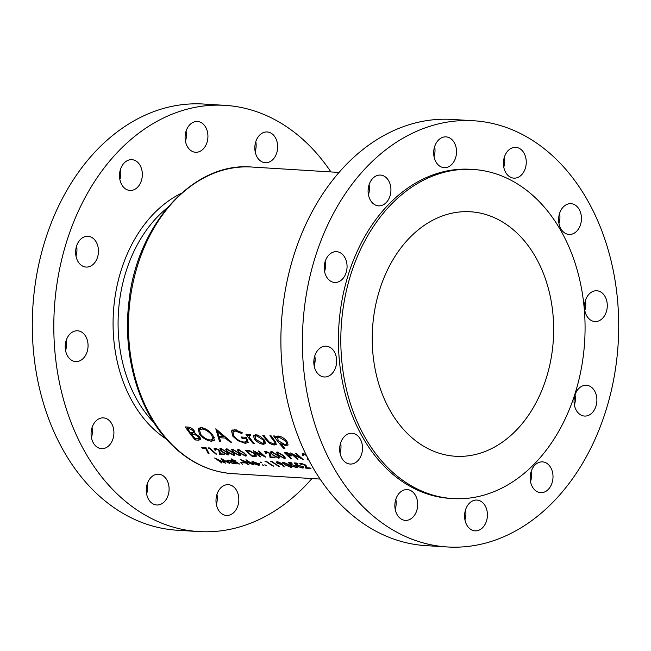 <?xml version="1.0" encoding="UTF-8"?>
<svg xmlns="http://www.w3.org/2000/svg" width="651" height="651" viewBox="0 0 651 651"><rect width="100%" height="100%" fill="white"/><g stroke="black" fill="none" stroke-linecap="round" stroke-linejoin="round"><path stroke-width="0.98" d="M120.476 169.358A15.421 11.409 -86.5 0 1 119.849 179.432M138.028 162.644A15.421 11.409 -86.5 0 1 141.536 180.197A15.421 11.409 -86.5 0 1 129.964 190.45A15.421 11.409 -86.5 0 1 123.812 187.472A15.421 11.409 -86.5 0 1 120.305 169.927A15.421 11.409 -86.5 0 1 131.876 159.666A15.421 11.409 -86.5 0 1 138.028 162.644M186.064 131.168A15.421 11.409 -86.5 0 1 185.445 141.243M203.617 124.463A15.421 11.409 -86.5 0 1 207.132 142.008A15.421 11.409 -86.5 0 1 195.56 152.269A15.421 11.409 -86.5 0 1 189.4 149.291A15.421 11.409 -86.5 0 1 185.893 131.738A15.421 11.409 -86.5 0 1 197.465 121.485A15.421 11.409 -86.5 0 1 203.617 124.463M255.794 141.641A15.421 11.409 -86.5 0 1 255.176 151.716M273.347 134.936A15.421 11.409 -86.5 0 1 276.862 152.48A15.421 11.409 -86.5 0 1 265.291 162.734A15.421 11.409 -86.5 0 1 259.131 159.764A15.421 11.409 -86.5 0 1 255.623 142.211A15.421 11.409 -86.5 0 1 267.195 131.958A15.421 11.409 -86.5 0 1 273.347 134.936M216.962 494.361A15.421 11.409 -86.5 0 1 216.344 504.435M234.515 487.648A15.421 11.409 -86.5 0 1 238.03 505.2A15.421 11.409 -86.5 0 1 226.458 515.454A15.421 11.409 -86.5 0 1 220.298 512.475A15.421 11.409 -86.5 0 1 216.791 494.923A15.421 11.409 -86.5 0 1 228.363 484.67A15.421 11.409 -86.5 0 1 234.515 487.648M147.232 483.888A15.421 11.409 -86.5 0 1 146.613 493.963M164.784 477.175A15.421 11.409 -86.5 0 1 168.3 494.727A15.421 11.409 -86.5 0 1 156.728 504.981A15.421 11.409 -86.5 0 1 150.568 502.002A15.421 11.409 -86.5 0 1 147.061 484.45A15.421 11.409 -86.5 0 1 158.632 474.197A15.421 11.409 -86.5 0 1 164.784 477.175M92.051 427.561A15.421 11.409 -86.5 0 1 91.425 437.635M109.604 420.855A15.421 11.409 -86.5 0 1 113.111 438.4A15.421 11.409 -86.5 0 1 101.54 448.653A15.421 11.409 -86.5 0 1 95.388 445.675A15.421 11.409 -86.5 0 1 91.872 428.13A15.421 11.409 -86.5 0 1 103.444 417.877A15.421 11.409 -86.5 0 1 109.604 420.855M66.199 340.481A15.421 11.409 -86.5 0 1 65.572 350.555M83.751 333.768A15.421 11.409 -86.5 0 1 87.258 351.32A15.421 11.409 -86.5 0 1 75.687 361.574A15.421 11.409 -86.5 0 1 69.527 358.595A15.421 11.409 -86.5 0 1 66.02 341.043A15.421 11.409 -86.5 0 1 77.591 330.789A15.421 11.409 -86.5 0 1 83.751 333.768M368.442 194.828A15.421 11.409 93.5 0 0 369.068 184.754M386.621 178.04A15.421 11.409 -86.5 0 1 390.128 195.593A15.421 11.409 -86.5 0 1 378.556 205.846A15.421 11.409 -86.5 0 1 372.405 202.868A15.421 11.409 -86.5 0 1 368.897 185.323A15.421 11.409 -86.5 0 1 380.469 175.07A15.421 11.409 -86.5 0 1 386.621 178.04M434.038 156.639A15.421 11.409 93.5 0 0 434.656 146.565M452.209 139.859A15.421 11.409 -86.5 0 1 455.724 157.412A15.421 11.409 -86.5 0 1 444.153 167.665A15.421 11.409 -86.5 0 1 437.993 164.687A15.421 11.409 -86.5 0 1 434.486 147.134A15.421 11.409 -86.5 0 1 446.057 136.881A15.421 11.409 -86.5 0 1 452.209 139.859M503.768 167.112A15.421 11.409 93.5 0 0 504.387 157.037M521.939 150.332A15.421 11.409 -86.5 0 1 525.455 167.877A15.421 11.409 -86.5 0 1 513.883 178.138A15.421 11.409 -86.5 0 1 507.723 175.16A15.421 11.409 -86.5 0 1 504.216 157.607A15.421 11.409 -86.5 0 1 515.787 147.354A15.421 11.409 -86.5 0 1 521.939 150.332M558.949 223.439A15.421 11.409 93.5 0 0 559.575 213.365M577.128 206.652A15.421 11.409 -86.5 0 1 580.635 224.204A15.421 11.409 -86.5 0 1 569.064 234.458A15.421 11.409 -86.5 0 1 562.912 231.479A15.421 11.409 -86.5 0 1 559.404 213.935A15.421 11.409 -86.5 0 1 570.976 203.673A15.421 11.409 -86.5 0 1 577.128 206.652M584.801 310.519A15.421 11.409 93.5 0 0 585.428 300.445M602.981 293.739A15.421 11.409 -86.5 0 1 606.488 311.284A15.421 11.409 -86.5 0 1 594.916 321.545A15.421 11.409 -86.5 0 1 588.764 318.567A15.421 11.409 -86.5 0 1 585.257 301.014A15.421 11.409 -86.5 0 1 596.829 290.761A15.421 11.409 -86.5 0 1 602.981 293.739M574.402 405.028A15.421 11.409 93.5 0 0 575.028 394.954M592.581 388.248A15.421 11.409 -86.5 0 1 596.088 405.793A15.421 11.409 -86.5 0 1 584.517 416.054A15.421 11.409 -86.5 0 1 578.357 413.076A15.421 11.409 -86.5 0 1 574.849 395.523A15.421 11.409 -86.5 0 1 586.421 385.27A15.421 11.409 -86.5 0 1 592.581 388.248M530.524 481.642A15.421 11.409 93.5 0 0 531.151 471.568M548.703 464.863A15.421 11.409 -86.5 0 1 552.211 482.407A15.421 11.409 -86.5 0 1 540.639 492.661A15.421 11.409 -86.5 0 1 534.487 489.682A15.421 11.409 -86.5 0 1 530.972 472.138A15.421 11.409 -86.5 0 1 542.543 461.885A15.421 11.409 -86.5 0 1 548.703 464.863M464.936 519.832A15.421 11.409 93.5 0 0 465.555 509.757M483.115 503.044A15.421 11.409 -86.5 0 1 486.623 520.597A15.421 11.409 -86.5 0 1 475.051 530.85A15.421 11.409 -86.5 0 1 468.891 527.871A15.421 11.409 -86.5 0 1 465.384 510.319A15.421 11.409 -86.5 0 1 476.955 500.066A15.421 11.409 -86.5 0 1 483.115 503.044M395.206 509.359A15.421 11.409 93.5 0 0 395.824 499.284M413.385 492.571A15.421 11.409 -86.5 0 1 416.892 510.124A15.421 11.409 -86.5 0 1 405.321 520.377A15.421 11.409 -86.5 0 1 399.161 517.399A15.421 11.409 -86.5 0 1 395.653 499.846A15.421 11.409 -86.5 0 1 407.225 489.593A15.421 11.409 -86.5 0 1 413.385 492.571M340.017 453.031A15.421 11.409 93.5 0 0 340.644 442.957M358.196 436.251A15.421 11.409 -86.5 0 1 361.704 453.796A15.421 11.409 -86.5 0 1 350.132 464.049A15.421 11.409 -86.5 0 1 343.98 461.071A15.421 11.409 -86.5 0 1 340.465 443.526A15.421 11.409 -86.5 0 1 352.036 433.273A15.421 11.409 -86.5 0 1 358.196 436.251M314.164 365.952A15.421 11.409 93.5 0 0 314.791 355.877M332.344 349.164A15.421 11.409 -86.5 0 1 335.851 366.716A15.421 11.409 -86.5 0 1 324.279 376.97A15.421 11.409 -86.5 0 1 318.127 373.991A15.421 11.409 -86.5 0 1 314.612 356.439A15.421 11.409 -86.5 0 1 326.184 346.186A15.421 11.409 -86.5 0 1 332.344 349.164M76.598 245.972A15.421 11.409 -86.5 0 1 75.972 256.046M94.151 239.259A15.421 11.409 -86.5 0 1 97.666 256.811A15.421 11.409 -86.5 0 1 86.095 267.065A15.421 11.409 -86.5 0 1 79.935 264.086A15.421 11.409 -86.5 0 1 76.427 246.534A15.421 11.409 -86.5 0 1 87.999 236.28A15.421 11.409 -86.5 0 1 94.151 239.259M324.572 271.443A15.421 11.409 93.5 0 0 325.191 261.368M342.743 254.655A15.421 11.409 -86.5 0 1 346.259 272.208A15.421 11.409 -86.5 0 1 334.687 282.461A15.421 11.409 -86.5 0 1 328.527 279.482A15.421 11.409 -86.5 0 1 325.02 261.93A15.421 11.409 -86.5 0 1 336.591 251.677A15.421 11.409 -86.5 0 1 342.743 254.655M452.754 498.576L450.362 498.422A164.874 121.949 -86.5 0 1 384.538 466.588A164.874 121.949 -86.5 0 1 347.016 278.945A164.874 121.949 -86.5 0 1 470.746 169.301L473.139 169.455A164.874 121.949 -86.5 0 1 538.955 201.289A164.874 121.949 -86.5 0 1 576.477 388.932A164.874 121.949 -86.5 0 1 452.754 498.576A164.874 121.949 -86.5 0 1 386.93 466.734A164.874 121.949 -86.5 0 1 349.408 279.1A164.874 121.949 -86.5 0 1 473.139 169.455M447.351 546.962L425.844 545.636A213.512 157.916 -86.5 0 1 340.611 504.403A213.512 157.916 -86.5 0 1 292.014 261.417A213.512 157.916 -86.5 0 1 452.242 119.434L473.749 120.761A213.512 157.916 -86.5 0 1 558.989 161.993A213.512 157.916 -86.5 0 1 607.578 404.979A213.512 157.916 -86.5 0 1 447.351 546.962A213.512 157.916 -86.5 0 1 362.119 505.737A213.512 157.916 -86.5 0 1 313.53 262.752A213.512 157.916 -86.5 0 1 473.749 120.761M519.408 235.426A122.469 90.587 -86.5 0 1 547.279 374.805A122.469 90.587 -86.5 0 1 455.375 456.253A122.469 90.587 -86.5 0 1 406.484 432.598A122.469 90.587 -86.5 0 1 378.613 293.219A122.469 90.587 -86.5 0 1 470.51 211.778A122.469 90.587 -86.5 0 1 519.408 235.426M311.935 478.558A213.512 157.916 -86.5 0 1 198.758 531.566A213.512 157.916 -86.5 0 1 113.526 490.341A213.512 157.916 -86.5 0 1 64.937 247.356A213.512 157.916 -86.5 0 1 225.156 105.364A213.512 157.916 -86.5 0 1 310.389 146.597A213.512 157.916 -86.5 0 1 330.928 171.937M198.758 531.566L177.251 530.24A213.512 157.916 -86.5 0 1 92.011 489.007A213.512 157.916 -86.5 0 1 43.422 246.021A213.512 157.916 -86.5 0 1 203.649 104.038L225.156 105.364M255.778 434.656L253.418 436.056L254.704 439.352C257.3 442.265 260.172 443.925 263.329 444.316L265.453 443.624L264.273 439.946L260.449 436.487L255.778 434.656M253.613 435.462L254.02 435.006M273.648 435.926A153.612 113.616 93.5 0 0 283.779 448.449L284.918 448.515A153.612 113.616 -86.5 0 1 280.719 443.713L285.984 445.715L288.1 444.991L286.936 441.297C284.373 438.294 281.525 436.544 278.4 436.056L276.301 436.788L276.089 437.798A153.612 113.616 -86.5 0 1 274.787 435.999L273.648 435.926M245.923 434.209A153.612 113.616 93.5 0 0 253.215 443.543L254.354 443.616A153.612 113.616 -86.5 0 1 251.839 440.589L249.536 437.399L249.838 435.438L250.545 435.649L250.415 434.648L249.187 434.25L248.21 434.665L248.096 435.714A153.612 113.616 -86.5 0 1 247.055 434.282L245.923 434.209M249.951 434.437L249.219 435.722L250.318 434.599M215.806 428.806L219.485 441.451L220.73 441.533L219.379 437.684L225.116 438.033L230.251 442.119L231.487 442.2L215.806 428.806M194.966 433.078L194.144 430.726C192.167 428.309 190.051 427.089 187.789 427.072L185.323 426.918A153.612 113.616 93.5 0 0 195.162 439.946L198.588 440.157L200.581 439.571L199.719 436.902L194.885 433.265M201.061 427.552L198.083 428.757L199.556 434.315C203.112 438.4 207.099 440.711 211.502 441.248L214.415 440.255L212.804 435.071C209.329 430.759 205.415 428.244 201.061 427.552M242.221 432.703L234.702 429.636L231.479 430.856L232.912 436.316L237.843 440.694L245.272 443.347L248.202 442.452L246.338 437.309L240.992 436.984A153.612 113.616 93.5 0 0 242.009 438.302L246.224 438.562L246.802 441.297L244.312 442.102C240.618 441.752 237.184 439.824 234.01 436.333L232.936 432.158L235.621 431.06L241.944 433.631L242.221 432.703M262.784 435.259A153.612 113.616 93.5 0 0 266.202 439.84C268.44 442.867 271.166 444.584 274.356 444.999L276.366 444.43L274.535 440.434A153.612 113.616 -86.5 0 1 271.052 435.771L269.921 435.698A153.612 113.616 93.5 0 0 273.233 440.149L274.836 442.395L274.909 443.453L273.444 443.909L269.132 441.956L267.235 439.783A153.612 113.616 -86.5 0 1 263.924 435.324L262.784 435.259M306.011 454.618L303.146 453.609L302.088 453.926L302.902 455.594L303.586 455.635L303.797 454.268L306.8 455.667M303.512 453.649L303.032 454.479L304.082 453.771M307.459 457.49L307.394 459.777L308.664 459.858M221.137 462.894L221.82 462.934L217.068 459.476L225.449 463.162L222.723 459.826L229.6 463.414L221.055 458.394L223.985 462.316L214.602 457.995L221.307 462.584M278.237 455.187L284.422 458.499L285.374 458.223L283.397 455.505L277.228 452.006L276.276 452.307L278.237 455.187L278.457 454.805M266.226 453.324L266.43 451.957L269.441 453.356L270.027 457.466L275.186 457.783A153.612 113.616 -86.5 0 1 274.47 457.181L270.938 456.961L270.067 453.348L265.787 451.289L264.729 451.615L265.543 453.275L266.226 453.324M265.665 452.176L266.723 451.452M231.121 458.89A153.612 113.616 93.5 0 0 233.294 460.436L232.326 460.371A153.612 113.616 93.5 0 0 232.993 460.827L233.961 460.892A153.612 113.616 93.5 0 0 238.844 463.992L239.527 464.033A153.612 113.616 -86.5 0 1 234.645 460.932L235.621 460.989A153.612 113.616 -86.5 0 1 234.946 460.534L233.978 460.477A153.612 113.616 -86.5 0 1 231.797 458.931L231.121 458.89M240.667 462.234A153.612 113.616 93.5 0 0 241.44 462.731L244.361 462.91A153.612 113.616 -86.5 0 1 243.588 462.413L240.667 462.234M252.808 461.583L251.595 462.064L252.791 463.3L258.553 465.262L259.716 465.042L258.537 463.658L252.808 461.583M260.587 462.064L261.832 462.91L260.579 462.446L260.782 462.088M201.403 447.465A153.612 113.616 93.5 0 0 202.087 448.124L205.602 448.344L208.222 453.544L209.109 453.828L206.074 447.75L201.403 447.465M215.627 450.191L215.839 448.824L218.842 450.223L219.436 454.333L224.595 454.65A153.612 113.616 -86.5 0 1 223.871 454.048L220.339 453.828L219.468 450.215L215.188 448.157L214.13 448.474L214.952 450.142L215.627 450.191M215.554 448.197L215.074 449.035L216.124 448.319M227.647 452.054L233.831 455.358L234.783 455.09L232.798 452.372L226.638 448.865L225.685 449.174L227.647 452.054L227.866 451.664M239.316 452.779L245.508 456.082L246.452 455.814L244.475 453.096L238.307 449.589L237.355 449.898L239.316 452.779L239.544 452.388M260.009 456.847L260.693 456.888A153.612 113.616 -86.5 0 1 255.282 452.095L265.844 457.205A153.612 113.616 -86.5 0 1 259 451.029L258.325 450.988A153.612 113.616 93.5 0 0 263.679 455.903L253.166 450.671A153.612 113.616 93.5 0 0 260.009 456.847L260.213 456.489M264.835 461.103L266.308 461.689A153.612 113.616 93.5 0 0 273.094 466.108L273.778 466.149A153.612 113.616 -86.5 0 1 266.235 461.193L264.835 461.103M284.284 466.905L281.842 463.496L277.22 461.746L276.179 462.015L277.066 463.195L282.355 464.838L283.356 466.645L284.284 466.905M291.339 462.747L288.222 462.552L291.168 465.074L292.454 464.92L295.953 466.124L295.969 467.206L292.234 466.214L296.718 467.678L297.832 467.475L296.661 466.181L291.054 464.456L289.508 463.13L292.096 463.284A153.612 113.616 -86.5 0 1 291.339 462.747M297.295 466.075L295.969 467.206M301.494 464.838L301.543 463.748L304.692 464.904L305.783 468.134L310.942 468.451A153.612 113.616 -86.5 0 1 310.153 467.979L306.621 467.76L305.311 464.904L300.827 463.211L299.81 463.455L301.494 464.838M301.193 463.243L300.811 463.911L301.771 463.349M297.173 463.105L294.065 462.918L297.002 465.432L298.288 465.286L301.787 466.482L301.804 467.573L298.077 466.572L302.56 468.045L303.667 467.833L302.503 466.547L296.897 464.814L295.351 463.488L297.93 463.65A153.612 113.616 -86.5 0 1 297.173 463.105M303.138 466.433L301.804 467.573M284.454 464.659L291.005 467.328L291.917 467.125L289.614 464.977L283.079 462.112L282.168 462.34L284.625 464.358M270.67 461.461L272.151 462.047A153.612 113.616 93.5 0 0 278.929 466.474L279.613 466.515A153.612 113.616 -86.5 0 1 272.069 461.551L270.67 461.461M265.047 464.969L266.332 465.742L265.242 464.993M252.222 456.359L256.494 456.164L255.07 453.82L249.561 450.663L245.378 450.183A153.612 113.616 93.5 0 0 252.222 456.359L252.531 455.822M233.481 452.412L239.666 455.724L240.618 455.448L238.64 452.738L232.472 449.231L231.52 449.532L233.481 452.412L233.701 452.03M221.804 451.688L227.988 455L228.94 454.723L226.963 452.014L220.795 448.506L219.843 448.808L221.804 451.688L222.024 451.306M208.369 447.896L208.605 448.531L209.777 448.604A153.612 113.616 93.5 0 0 215.929 454.113L216.612 454.154A153.612 113.616 -86.5 0 1 209.768 447.978L208.369 447.896M262.223 464.79L263.509 465.571L262.418 464.814M248.186 464.57L248.869 464.611A153.612 113.616 -86.5 0 1 242.913 460.77L254.02 464.928A153.612 113.616 -86.5 0 1 246.485 459.964L245.801 459.923A153.612 113.616 93.5 0 0 251.701 463.886L240.642 459.606A153.612 113.616 93.5 0 0 248.186 464.57L248.34 464.293M241.212 463.488L242.498 464.269L241.407 463.52M231.056 460.29L230.373 460.249A153.612 113.616 93.5 0 0 231.39 460.941L228.037 460.045L226.849 460.33L227.956 461.746L233.758 463.724L234.954 463.219A153.612 113.616 93.5 0 0 235.922 463.805L236.606 463.854A153.612 113.616 -86.5 0 1 231.056 460.29M234.938 463.496L235.109 462.942M272.403 454.821L278.587 458.133L279.539 457.865L277.562 455.147L271.394 451.639L270.442 451.94L272.403 454.821L272.623 454.439M291.404 455.366L290.981 456.099L290.769 454.61L287.62 452.893L284.3 452.6A153.612 113.616 93.5 0 0 291.143 458.776L291.827 458.817A153.612 113.616 -86.5 0 1 288.621 456.05L291.453 455.855M297.369 459.158L298.052 459.199A153.612 113.616 -86.5 0 1 292.649 454.406L303.211 459.516A153.612 113.616 -86.5 0 1 296.368 453.34L295.684 453.299A153.612 113.616 93.5 0 0 301.039 458.223L290.525 452.982A153.612 113.616 93.5 0 0 297.369 459.158L297.572 458.8M195.821 438.807L195.162 439.946M200.126 437.464L198.588 440.157M187.415 428.415L188.961 428.513L193.03 430.685L193.445 432.354L190.491 432.736A153.612 113.616 -86.5 0 1 187.415 428.415L188.172 427.105M189.612 427.357L188.961 428.513M193.477 429.896L193.03 430.685M191.492 434.079L194.73 434.42L198.588 436.837L199.068 438.465L195.243 438.766A153.612 113.616 -86.5 0 1 191.492 434.079L192.224 432.801M195.186 433.623L194.73 434.42M199.003 436.105L198.588 436.837M306.58 467.451L305.783 468.134M306.19 467.426L306.32 465.945M306.043 465.506L305.563 466.352M295.619 463.007L295.351 463.488M303.529 467.369L302.56 468.045M297.385 464.765L297.002 465.432M289.785 462.649L289.508 463.13M297.686 467.011L296.718 467.678M291.55 464.407L291.168 465.074M291.778 466.661L291.005 467.328M291.379 466.669L290.916 466.612M285.13 464.7C283.266 463.577 282.835 462.894 283.86 462.658L290.549 466.14L290.24 466.848L285.13 464.7M283.592 462.169L283.209 462.837L284.08 462.275M290.761 465.766L290.24 466.848M283.746 465.97L283.356 466.645M282.705 464.228L282.355 464.838M282.217 463.772L281.614 464.822M280.972 464.326L277.708 463.211L277.936 462.283L281.118 463.422L280.972 464.326L281.696 464.187M277.578 461.787L277.188 462.462L278.164 461.893M271.255 461.502L270.979 461.982M265.413 461.136L265.144 461.616M252.189 455.806A153.612 113.616 -86.5 0 1 246.745 450.891L249.797 451.249L254.386 453.78L255.046 455.838L252.189 455.806M247.087 450.297L246.745 450.891M250.049 450.817L249.797 451.249M255.957 454.715L255.046 455.838M246.192 454.878L245.508 456.082M239.999 452.819C238.274 451.42 237.949 450.565 239.015 450.256L243.791 453.047L245.24 454.569L244.809 455.488L239.999 452.819M238.819 449.662L238.339 450.5L239.291 449.776M245.517 454.081L244.809 455.488M240.357 454.52L239.666 455.724M234.157 452.453C232.44 451.053 232.114 450.199 233.18 449.898L237.957 452.689L239.397 454.203L238.966 455.122L234.157 452.453M232.977 449.296L232.497 450.134L233.457 449.418M239.674 453.723L238.966 455.122M234.515 454.154L233.831 455.358M228.322 452.095C226.605 450.695 226.271 449.841 227.337 449.532L232.114 452.331L233.563 453.845L233.131 454.764L228.322 452.095M227.142 448.938L226.662 449.776L227.614 449.052M233.839 453.356L233.131 454.764M228.68 453.796L227.988 455M222.487 451.729C220.762 450.329 220.437 449.483 221.503 449.174L226.279 451.965L227.728 453.478L227.297 454.398L222.487 451.729M221.307 448.572L220.827 449.41L221.779 448.694M227.996 452.998L227.297 454.398M215.212 449.686L214.952 450.142M220.372 452.697L219.436 454.333M220.119 450.964L219.501 452.038M208.947 447.929L208.605 448.531M200.052 433.444L199.556 434.315M199.751 429.644L199.019 427.886M214.35 437.659L213.788 437.651M212.429 439.645L211.502 441.248M202.07 428.985C205.602 429.53 208.808 431.532 211.673 434.998L212.95 439.116L210.395 440.003C206.855 439.588 203.617 437.708 200.687 434.38L199.531 430.026L202.07 428.985L202.738 427.821M212.12 434.209L211.673 434.998M201.037 427.552L199.531 430.026M230.6 441.516L230.251 442.119M225.482 437.399L225.116 438.033M220.071 436.479L219.379 437.684M220.225 440.166L219.485 441.451M217.548 431.491L223.488 436.691L218.972 436.406L217.548 431.491L217.947 430.799M223.863 436.04L223.488 436.691M236.297 429.88L235.621 431.06M234.498 429.627L232.936 432.158M246.68 437.773L246.224 438.562M242.701 437.09L242.009 438.302M246.102 441.899L245.272 443.347M238.242 439.995L237.843 440.694M233.416 435.446L232.912 436.316M233.172 431.751L232.415 429.985M253.654 442.786L253.215 443.543M248.934 434.25L248.096 435.714M202.428 447.522L202.087 448.124M208.589 452.901L208.222 453.544M205.952 447.742L205.602 448.344M284.194 447.725L283.779 448.449M278.18 436.756L277.521 436.08M276.992 436.227L276.089 437.798M287.791 442.566L285.984 445.715M281.029 443.168L280.719 443.713M279.246 437.26L285.813 441.24L286.676 444.031L285.032 444.625L278.376 440.808L277.529 437.879L279.246 437.26L279.8 436.3M286.245 440.483L285.813 441.24M266.658 439.034L266.202 439.84M275.34 441.508L274.836 442.395M275.894 442.322L274.356 444.999M265.112 441.199L263.329 444.316M255.216 438.465L254.704 439.352M255.688 435.307L255.257 434.648M256.632 435.861L263.142 439.881L264.046 442.647L262.394 443.225L255.843 439.425L255.021 436.471L256.632 435.861L257.178 434.901M263.582 439.124L263.142 439.881M259.611 464.554L258.553 465.262M253.475 462.039L257.861 463.618L258.756 464.659L253.475 463.349L252.604 462.243L253.67 461.689M241.692 462.3L241.44 462.731M234.197 460.485L233.961 460.892M235.499 462.259L233.758 463.724M228.713 460.501L233.139 462.088L234.035 463.105L233.091 463.317L228.639 461.795L227.785 460.721L228.916 460.159M265.803 452.819L265.543 453.275M270.971 455.83L270.027 457.466M270.71 454.097L270.092 455.171M279.279 456.929L278.587 458.133M273.078 454.862C271.361 453.462 271.036 452.616 272.102 452.307L276.87 455.098L278.319 456.611L277.887 457.531L273.078 454.862M271.898 451.704L271.418 452.543L272.37 451.827M278.595 456.131L277.887 457.531M285.114 457.295L284.422 458.499M278.921 455.228C277.196 453.828 276.87 452.974 277.936 452.673L282.713 455.464L284.153 456.978L283.722 457.897L278.921 455.228M277.741 452.071L277.261 452.909L278.213 452.193M284.43 456.497L283.722 457.897M288.938 455.488L288.621 456.05M285.667 453.299L290.094 454.569L290.484 455.342L287.921 455.415A153.612 113.616 -86.5 0 1 285.667 453.299L286.009 452.705M224.278 461.803L223.985 462.316M303.171 455.139L302.902 455.594M308.037 458.654L307.394 459.777M339.667 449.166A150.047 110.979 93.5 0 0 340.701 450.264M368.149 189.457A153.612 113.616 -86.5 0 1 369.426 188.749M166.176 438.945A133.504 98.74 -86.5 0 1 150.414 425.933A133.504 98.74 -86.5 0 1 114.641 299.729A133.504 98.74 -86.5 0 1 181.393 193.257M232.741 473.659C209.467 471.983 188.725 461.974 170.521 443.624C138.753 411.798 122.38 355.918 128.874 302.471C136.417 225.1 193.119 161.725 251.734 167.03A153.612 113.616 93.5 0 0 136.466 269.18A153.612 113.616 93.5 0 0 171.416 443.998A153.612 113.616 93.5 0 0 232.741 473.659L320.072 479.063M167.331 207.799A129.94 96.112 93.5 0 0 154.018 422.784M314.579 364.462A133.504 98.74 -86.5 0 1 313.912 360.076M324.491 271.003A133.504 98.74 -86.5 0 1 325.077 269.547M193.087 432.655L192.248 434.119M254.948 455.863L254.574 456.506M247.616 450.337L247.282 450.923M273.697 439.344L273.233 440.149M289.483 455.521L289.158 456.082M287.368 452.844L287.05 453.389M339.065 172.442L251.734 167.03M193.445 432.354L194.267 430.905M199.068 438.465L199.857 437.081M290.867 466.702L291.412 465.75M281.704 464.179L282.021 463.626M245.468 455.285L245.907 454.512M239.625 454.919L240.073 454.154M233.79 454.561L234.23 453.788M227.956 454.203L228.395 453.43M212.95 439.116L214.106 437.106M246.802 441.297L247.803 439.555M286.676 444.031L287.652 442.322M277.546 437.863L278.571 436.072M274.909 443.453L275.715 442.053M264.062 442.631L264.998 440.987M255.021 436.471L256.046 434.681M263.761 465.514L264.168 464.806M258.756 464.659L259.318 463.675M252.604 462.243L252.97 461.592M234.035 463.105L234.604 462.112M227.785 460.721L228.167 460.054M265.673 452.168L266.145 451.33M278.547 457.336L278.986 456.563M284.389 457.694L284.829 456.921M290.484 455.342L290.859 454.691"/></g></svg>
